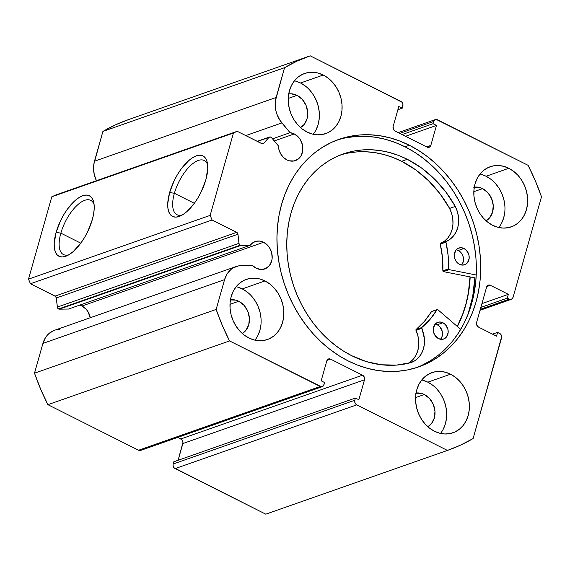 <?xml version="1.0" encoding="UTF-8"?>
<svg xmlns="http://www.w3.org/2000/svg" width="570" height="570" viewBox="0 0 570 570"><rect width="100%" height="100%" fill="white"/><g stroke="black" fill="none" stroke-linecap="round" stroke-linejoin="round"><path stroke-width="0.85" d="M128.578 119.579L115.468 124.866L102.906 131.435L284.551 67.68L276.122 97.47A24.36 20.078 -109.3 0 0 281.879 122.921L245.763 135.596L281.879 122.921L290.052 132.689L272.51 138.852L290.052 132.689A14.514 11.963 -109.3 0 1 294.277 133.922L274.263 140.947L294.277 133.922L298.473 137.163L300.162 139.379L302.378 144.581L302.798 150.145L301.366 155.211L300.005 157.313L298.288 159.016L294.049 160.975L289.282 160.797L286.924 159.899L283.575 157.527L280.875 154.178L279.079 150.152L278.345 145.827L271.491 137.641A2.123 1.753 -109.3 0 0 269.574 136.992A2.123 1.753 -109.3 0 0 268.954 137.413L257.426 141.46L268.954 137.413L263.668 143.341A2.123 1.753 -109.3 0 1 263.048 143.761A2.123 1.753 -109.3 0 1 261.808 143.661L237.206 131.292L55.561 195.054L237.206 131.292L233.451 133.031L51.806 196.785L28.5 279.15L210.145 215.389L233.451 133.031L51.806 196.785L55.561 195.054L51.806 196.785L28.5 279.15L30.459 283.746L55.518 296.429L56.302 297.989L57.47 307.679L58.575 308.976A2.123 1.753 70.7 0 0 59.351 309.161L240.996 245.399A2.123 1.753 -109.3 0 1 240.227 245.214L58.575 308.976A2.123 1.753 70.7 0 0 59.351 309.161L68.557 309.04L250.202 245.285L252.895 242.678L256.243 241.245L259.927 241.103L263.618 242.264A14.514 11.963 -109.3 0 1 272.196 256.279A14.514 11.963 -109.3 0 1 264.751 268.954A14.514 11.963 -109.3 0 1 256.265 268.242A14.514 11.963 -109.3 0 1 252.489 265.449L238.645 265.869L233.322 267.836L230.964 269.482L227.081 273.942L224.573 279.649L216.144 309.432L222.321 325.42L229.546 340.924L321.373 386.795L323.404 385.861L324.594 382.541L321.166 380.817L326.81 360.86L328.284 359.043L330.564 359.129L362.541 375.195L364.294 377.141L364.501 379.798L358.851 399.755L355.423 398.038L354.796 400.254L355.003 402.912L356.756 404.857L447.422 450.421L460.532 445.134L473.093 438.565L501.686 336.642L500.624 334.148L497.603 332.353L496.527 336.158L478.536 327.116L476.784 325.171L476.584 322.513L486.623 287.031L488.091 285.214L490.371 285.299L508.362 294.341L507.286 298.139L509.281 299.143L511.561 299.236L513.036 297.412L541.5 196.814L535.33 180.818L528.098 165.321L436.271 119.444L434.24 120.384L433.05 123.704L436.478 125.428L430.834 145.386L429.36 147.202L427.08 147.117L395.103 131.05L393.35 129.105L393.143 126.447L398.793 106.49L402.221 108.207L402.976 104.666L401.914 102.18L310.222 55.824L297.113 61.104L284.551 67.68L275.453 100.648L275.182 103.961L275.887 110.723L276.842 114.036L279.87 120.199L290.052 132.689L294.277 133.922A14.514 11.963 -109.3 0 1 302.855 147.929A14.514 11.963 -109.3 0 1 295.41 160.605A14.514 11.963 -109.3 0 1 286.924 159.899A14.514 11.963 -109.3 0 1 278.345 145.827L271.491 137.641L270.201 136.914L268.954 137.413L263.668 143.341L262.307 143.825L237.206 131.292L233.451 133.031L210.145 215.389L212.104 219.992L237.163 232.674L237.954 234.234L239.122 243.924L240.227 245.214A2.123 1.753 70.7 0 0 240.996 245.399L250.202 245.285A14.514 11.963 -109.3 0 1 255.132 241.559A14.514 11.963 -109.3 0 1 263.618 242.264L267.815 245.506L269.503 247.722L271.719 252.93L272.139 258.488L271.648 261.138L269.346 265.663L265.62 268.598L261.024 269.503L256.265 268.242L252.489 265.449L241.502 265.591A24.36 20.078 -109.3 0 0 236.151 266.532L54.506 330.294A24.36 20.078 70.7 0 0 42.928 343.404L34.499 373.186L40.669 389.182L47.901 404.679L138.567 450.243L139.728 450.557L141.759 449.616M81.973 306.026L263.618 242.264L81.973 306.026L86.17 309.261L87.851 311.484L90.295 317.732A14.514 11.963 70.7 0 0 81.973 306.026A14.514 11.963 70.7 0 0 79.665 305.142M207.644 164.808A30.324 13.06 -63.3 0 0 191.734 164.495A30.324 13.06 -63.3 0 0 174.384 193.287L169.639 192.517A33.865 14.585 116.7 0 1 190.052 159.5A33.865 14.585 116.7 0 1 207.323 162.699A33.865 14.585 116.7 0 1 205.841 179.814L201.182 191.891L198.025 197.719L194.477 203.098L186.746 211.727L182.863 214.648L179.165 216.465L175.802 217.127L172.895 216.593L170.558 214.89L168.877 212.083L167.929 208.285L167.737 203.633L169.639 192.517L174.299 180.434L177.455 174.612L181.004 169.226L188.734 160.597L192.617 157.683L196.315 155.859L199.685 155.204L202.592 155.738L204.929 157.441L206.604 160.241L207.551 164.046L207.744 168.699L205.841 179.814A33.865 14.585 116.7 0 1 180.597 215.88A33.865 14.585 116.7 0 1 169.639 192.517L174.384 193.287A30.324 13.06 116.7 0 1 204.217 160.498A30.324 13.06 116.7 0 1 207.644 164.808M94.114 204.659A30.324 13.06 -63.3 0 0 78.204 204.345A30.324 13.06 -63.3 0 0 60.862 233.137L56.109 232.368A33.865 14.585 116.7 0 1 76.523 199.35A33.865 14.585 116.7 0 1 93.793 202.542A33.865 14.585 116.7 0 1 92.312 219.657L87.652 231.741L84.495 237.562L80.947 242.948L73.217 251.577L69.333 254.491L65.636 256.315L62.273 256.97L59.365 256.436L57.029 254.74L55.347 251.933L54.399 248.128L54.207 243.476L56.109 232.368L60.769 220.284L63.925 214.455L67.474 209.076L75.204 200.448L79.088 197.526L82.785 195.71L86.156 195.054L89.062 195.581L91.4 197.284L93.074 200.091L94.029 203.896L94.214 208.549L93.637 213.871L92.312 219.657A33.865 14.585 116.7 0 1 67.068 255.731A33.865 14.585 116.7 0 1 56.109 232.368L60.862 233.137A30.324 13.06 116.7 0 1 90.687 200.348A30.324 13.06 116.7 0 1 94.114 204.659M80.798 243.155L60.862 233.137L80.798 243.155M194.327 203.305L174.384 193.287L194.327 203.305M470.179 276.92A120.548 99.351 -109.3 0 1 457.397 326.532L462.17 315.965L465.626 305.627L468.148 294.818L470.179 276.92M467.97 314.49A126.041 103.875 70.7 0 0 474.81 277.839L443.432 271.626L449.103 269.631A0.705 0.584 -109.3 0 1 448.953 269.582L443.282 271.569A0.705 0.584 70.7 0 0 443.432 271.626L474.81 277.839L472.694 296.55L467.97 314.483M409.346 145.257A120.548 99.351 -109.3 0 1 480.588 261.623A120.548 99.351 -109.3 0 1 418.743 366.873A120.548 99.351 -109.3 0 1 348.298 360.988L338.922 355.68L329.923 349.382L321.394 342.157L313.422 334.077L306.076 325.221L299.435 315.666L293.557 305.506L288.498 294.847L284.316 283.782L281.038 272.424L278.702 260.882L277.334 249.261L276.935 237.683L277.526 226.247L279.086 215.075L281.608 204.267L285.071 193.928L289.432 184.167L294.654 175.061L300.689 166.711L307.479 159.187L314.954 152.575L323.04 146.932L331.669 142.308L340.746 138.752L350.194 136.294L359.912 134.962L369.823 134.776L379.812 135.724L389.795 137.798L399.67 140.989L409.346 145.257L418.729 150.565L427.721 156.864L436.25 164.082L444.222 172.161L451.568 181.025L458.209 190.58L464.087 200.733L469.146 211.399L473.328 222.457L476.606 233.814L478.943 245.364L480.318 256.977L480.709 268.563L480.118 279.991L478.558 291.17L476.036 301.979L472.573 312.31L468.212 322.079L462.99 331.184L456.955 339.535L450.165 347.052L442.691 353.671L434.604 359.314L425.975 363.938L416.898 367.493L407.45 369.951L397.732 371.277L387.828 371.469L377.832 370.521L367.849 368.441L357.974 365.256L348.298 360.988A120.548 99.351 -109.3 0 1 277.056 244.623A120.548 99.351 -109.3 0 1 338.901 139.372A120.548 99.351 -109.3 0 1 409.346 145.257L404.992 146.789L409.346 145.257M416.563 367.6A120.548 99.351 70.7 0 0 476.171 261.78A120.548 99.351 70.7 0 0 404.992 146.789A120.548 99.351 70.7 0 0 336.735 140.17M440.503 433.414A31.863 26.263 70.7 0 0 427.835 382.164L450.542 374.198A31.863 26.263 -109.3 0 1 469.374 404.949A31.863 26.263 -109.3 0 1 453.029 432.772A31.863 26.263 -109.3 0 1 434.411 431.212L429.552 428.148L425.192 424.101L421.494 419.235L418.601 413.734L416.627 407.807L415.651 401.686L415.701 395.601L416.784 389.795L418.85 384.479L421.821 379.862L425.591 376.129L430.015 373.414L434.91 371.825L440.097 371.426L445.377 372.224L450.542 374.198L455.401 377.262L459.762 381.309L463.46 386.175L466.353 391.676L468.319 397.603L469.302 403.724L469.253 409.809L468.17 415.616L466.103 420.931L463.125 425.548L459.356 429.281L454.938 431.996L450.043 433.585L444.857 433.984L439.577 433.186L434.411 431.212A31.863 26.263 -109.3 0 1 415.58 400.461A31.863 26.263 -109.3 0 1 431.925 372.637A31.863 26.263 -109.3 0 1 450.542 374.198L427.835 382.164L422.669 380.19M498.771 227.508A31.863 26.263 70.7 0 0 486.103 176.258L508.811 168.285A31.863 26.263 -109.3 0 1 527.642 199.044A31.863 26.263 -109.3 0 1 511.297 226.867A31.863 26.263 -109.3 0 1 492.672 225.307L487.813 222.243L483.453 218.196L479.762 213.33L476.869 207.829L474.896 201.901L473.912 195.781L473.969 189.696L475.045 183.889L477.111 178.574L480.09 173.957L483.859 170.223L488.276 167.509L493.171 165.92L498.365 165.514L503.638 166.319L508.811 168.285L513.67 171.356L518.03 175.403L521.728 180.27L524.614 185.77L526.587 191.698L527.571 197.819L527.514 203.903L526.438 209.71L524.372 215.025L521.393 219.642L517.624 223.376L513.207 226.09L508.312 227.679L503.118 228.078L497.845 227.28L492.672 225.307A31.863 26.263 -109.3 0 1 473.841 194.555A31.863 26.263 -109.3 0 1 490.186 166.732A31.863 26.263 -109.3 0 1 508.811 168.285L486.103 176.258L480.938 174.285M254.933 340.155A31.863 26.263 70.7 0 0 242.264 288.905L264.972 280.932A31.863 26.263 -109.3 0 1 283.803 311.69A31.863 26.263 -109.3 0 1 267.458 339.513A31.863 26.263 -109.3 0 1 248.834 337.953L243.981 334.889L239.614 330.842L235.923 325.976L233.03 320.475L231.057 314.547L230.081 308.427L230.13 302.342L231.206 296.535L233.28 291.22L236.251 286.603L240.02 282.87L244.437 280.155L249.339 278.566L254.526 278.167L259.806 278.965L264.972 280.932L269.831 284.002L274.191 288.049L277.889 292.916L280.775 298.416L282.748 304.344L283.732 310.465L283.675 316.549L282.599 322.356L280.533 327.672L277.554 332.289L273.785 336.022L269.368 338.737L264.473 340.326L259.286 340.725L254.006 339.927L248.834 337.953A31.863 26.263 -109.3 0 1 230.002 307.202A31.863 26.263 -109.3 0 1 246.354 279.378A31.863 26.263 -109.3 0 1 264.972 280.932L242.264 288.905L237.099 286.931M313.194 134.249A31.863 26.263 70.7 0 0 300.533 82.999L323.24 75.026A31.863 26.263 -109.3 0 1 342.071 105.785A31.863 26.263 -109.3 0 1 325.719 133.601A31.863 26.263 -109.3 0 1 307.102 132.048L302.243 128.984L297.882 124.937L294.184 120.071L291.298 114.57L289.325 108.642L288.342 102.522L288.392 96.437L289.474 90.623L291.541 85.315L294.519 80.698L298.288 76.964L302.706 74.25L307.601 72.661L312.788 72.255L318.067 73.06L323.24 75.026L328.092 78.097L332.453 82.137L336.15 87.011L339.043 92.511L341.017 98.439L341.993 104.559L341.943 110.644L340.867 116.451L338.794 121.766L335.823 126.376L332.054 130.117L327.636 132.831L322.734 134.42L317.547 134.819L312.267 134.021L307.102 132.048A31.863 26.263 -109.3 0 1 288.27 101.289A31.863 26.263 -109.3 0 1 304.615 73.473A31.863 26.263 -109.3 0 1 323.24 75.026L300.533 82.999L295.36 81.026M288.178 94.007L291.113 93.779L297.034 95.354A18.055 14.877 -109.3 0 1 307.601 111.407A18.055 14.877 -109.3 0 1 300.547 127.573L304.166 124.452L307.023 118.824L307.665 112.083L305.99 105.258L302.257 99.379L297.034 95.354L288.263 98.432L297.034 95.354A18.055 14.877 -109.3 0 0 288.733 93.915M229.91 299.92L235.838 300.141L238.766 301.259A18.055 14.877 -109.3 0 1 249.332 317.312A18.055 14.877 -109.3 0 1 242.279 333.486L245.898 330.358L248.755 324.729L249.396 317.996L247.729 311.163L243.996 305.292L238.766 301.259L229.995 304.337L238.766 301.259A18.055 14.877 -109.3 0 0 230.465 299.82M473.748 187.266L479.676 187.494L482.605 188.613A18.055 14.877 -109.3 0 1 493.171 204.666A18.055 14.877 -109.3 0 1 486.117 220.839L489.737 217.712L492.594 212.083L493.235 205.343L491.561 198.517L487.834 192.646L482.605 188.613L473.834 191.691L482.605 188.613A18.055 14.877 -109.3 0 0 474.304 187.174M415.48 393.179L421.415 393.4L424.344 394.518A18.055 14.877 -109.3 0 1 434.91 410.571A18.055 14.877 -109.3 0 1 427.849 426.745L431.476 423.617L434.333 417.995L434.974 411.255L433.3 404.422L429.566 398.551L424.344 394.518L415.566 397.596L424.344 394.518A18.055 14.877 -109.3 0 0 416.036 393.079M59.857 329.353L57 329.624M54.257 330.379L49.319 333.236L47.224 335.288L45.436 337.697L42.928 343.404L224.573 279.649L216.144 309.432L34.499 373.186L42.928 343.404L224.573 279.649A24.36 20.078 -109.3 0 1 236.151 266.532M322.285 386.659L140.633 450.421A3.541 2.921 70.7 0 1 138.567 450.243L320.212 386.489L138.567 450.243L47.901 404.679L229.546 340.924L320.212 386.489A3.541 2.921 -109.3 0 0 322.285 386.659A3.541 2.921 -109.3 0 0 323.967 384.757L324.594 382.541L321.166 380.817L326.81 360.86A3.541 2.921 -109.3 0 1 328.498 358.958A3.541 2.921 -109.3 0 1 330.564 359.129L326.988 360.382L330.564 359.129L362.541 375.195L180.897 438.95L177.769 437.382L181.916 439.741L182.977 442.234L178.125 460.268L182.849 443.553L364.501 379.798L358.851 399.755L355.423 398.038L354.796 400.254L173.152 464.009L173.024 465.334L174.085 467.82L265.777 514.176L175.111 468.611L356.756 404.857L447.422 450.421L265.777 514.176A208.884 172.147 70.7 0 0 266.354 513.976L447.999 450.222A208.884 172.147 -109.3 0 1 447.422 450.421L265.777 514.176M173.779 461.793L173.152 464.009L173.779 461.793L355.423 398.038L173.779 461.793M96.408 180.711A24.36 20.078 70.7 0 1 94.477 161.225L276.122 97.47L94.477 161.225L102.906 131.435L93.801 164.402L93.537 167.715L94.242 174.477L96.537 180.975M480.033 310.308L511.347 299.321A3.541 2.921 -109.3 0 0 513.036 297.412L541.5 196.814A208.884 172.147 -109.3 0 0 528.098 165.321L437.432 119.757A3.541 2.921 -109.3 0 0 435.366 119.579A3.541 2.921 -109.3 0 0 433.677 121.488L433.05 123.704L436.478 125.428L430.834 145.386L426.595 146.868L430.834 145.386A3.541 2.921 -109.3 0 1 429.146 147.288A3.541 2.921 -109.3 0 1 427.08 147.117L395.103 131.05A3.541 2.921 -109.3 0 1 393.143 126.447L398.793 106.49L402.221 108.207L402.847 105.992A3.541 2.921 -109.3 0 0 400.888 101.389L310.222 55.824A208.884 172.147 -109.3 0 0 309.645 56.024L128.001 119.778A208.884 172.147 70.7 0 0 102.906 131.435L284.551 67.68A208.884 172.147 -109.3 0 1 309.645 56.024M447.999 450.222A208.884 172.147 -109.3 0 0 473.093 438.565L501.557 337.96A3.541 2.921 -109.3 0 0 499.598 333.357L497.603 332.353L496.527 336.158L478.536 327.116A3.541 2.921 -109.3 0 1 476.584 322.513L486.623 287.031A3.541 2.921 -109.3 0 1 488.305 285.128A3.541 2.921 -109.3 0 1 490.371 285.299L508.362 294.341L507.286 298.139L509.281 299.143L480.318 309.31L509.281 299.143A3.541 2.921 -109.3 0 0 511.347 299.321M316.094 129.732L318.16 124.424L319.236 118.61M319.293 112.525L318.309 106.405L316.336 100.477L313.443 94.976L309.752 90.11M305.392 86.063L300.533 82.999A31.863 26.263 70.7 0 0 294.434 80.798M257.825 335.644L259.892 330.329L260.974 324.515M261.024 318.438L260.041 312.31L258.067 306.389L255.182 300.882L251.484 296.015M247.123 291.968L242.264 288.905A31.863 26.263 70.7 0 0 236.172 286.703M501.664 222.998L503.73 217.683L504.813 211.869M504.863 205.791L503.88 199.664L501.906 193.736L499.021 188.235L495.323 183.369M490.962 179.322L486.103 176.258A31.863 26.263 70.7 0 0 480.011 174.057M443.396 428.904L445.462 423.588L446.545 417.774M446.595 411.697L445.619 405.569L443.645 399.648L440.753 394.141L437.055 389.274M432.694 385.234L427.835 382.164A31.863 26.263 70.7 0 0 421.743 379.969M30.459 283.746L55.062 296.115L236.707 232.361L212.104 219.992L30.459 283.746L28.5 279.15L210.145 215.389L212.104 219.992L30.459 283.746M397.874 109.732L402.221 108.207L397.874 109.732M405.534 136.287L436.478 125.428L405.534 136.287M402.107 134.563L433.05 123.704L402.107 134.563M399.77 133.387L433.677 121.488L399.77 133.387M480.852 307.415L507.286 298.139L480.852 307.415M481.928 303.618L508.362 294.341L481.928 303.618M486.794 286.553L490.371 285.299L486.794 286.553M492.516 334.141L497.603 332.353L492.516 334.141M362.541 375.195A3.541 2.921 -109.3 0 1 364.501 379.798L182.849 443.553A3.541 2.921 70.7 0 0 180.897 438.95L362.541 375.195M175.111 468.611L356.756 404.857A3.541 2.921 -109.3 0 1 354.796 400.254L173.152 464.009A3.541 2.921 70.7 0 0 175.111 468.611M421.629 365.463L430.25 360.839L438.344 355.195L445.818 348.584L452.601 341.06L458.636 332.709L463.859 323.61L468.219 313.842L471.682 303.504L474.204 292.695L475.772 281.523L476.356 270.087L475.964 258.509L474.589 246.888L472.259 235.346L468.982 223.989L464.792 212.923L459.734 202.264L453.855 192.104L447.215 182.55L439.869 173.693L431.896 165.614L423.375 158.389L414.376 152.097L404.992 146.789L395.316 142.514L385.441 139.329L375.459 137.249L365.47 136.301L355.566 136.494L345.84 137.826M182.486 214.876A30.324 13.06 116.7 0 1 176.978 214.698A30.324 13.06 116.7 0 1 174.384 193.287A30.324 13.06 -63.3 0 0 182.486 214.876M68.956 254.726A30.324 13.06 116.7 0 1 63.448 254.541A30.324 13.06 116.7 0 1 60.862 233.137A30.324 13.06 -63.3 0 0 68.956 254.726M34.499 373.186A208.884 172.147 70.7 0 0 47.901 404.679L229.546 340.924A208.884 172.147 -109.3 0 1 216.144 309.432L34.499 373.186M263.668 143.341L262.3 143.825L263.668 143.341M250.202 245.285L240.996 245.399L59.351 309.161L68.557 309.04L250.202 245.285M238.98 243.34L237.954 234.234L56.302 297.989L57.335 307.095L238.98 243.34L57.335 307.095A2.123 1.753 70.7 0 0 58.575 308.976L240.227 245.214A2.123 1.753 -109.3 0 1 238.98 243.34M236.707 232.361A2.123 1.753 -109.3 0 1 237.954 234.234L56.302 297.989A2.123 1.753 70.7 0 0 55.062 296.115L236.707 232.361M470.029 276.892A120.377 99.201 -109.3 0 1 457.268 326.418L462.726 314.034L466.011 303.625L468.362 292.759L470.029 276.892M463.973 248.484A8.849 7.296 -109.3 0 1 469.203 257.027A8.849 7.296 -109.3 0 1 464.664 264.758A8.849 7.296 -109.3 0 1 459.491 264.323L462.391 265.093L465.191 264.544L467.464 262.749L469.167 258.381L468.911 254.989L466.531 250.458L463.973 248.484L461.066 247.715L458.266 248.271L455.993 250.059L454.29 254.434L454.554 257.825L455.9 260.996L459.491 264.323A8.849 7.296 -109.3 0 1 454.261 255.78A8.849 7.296 -109.3 0 1 458.8 248.05A8.849 7.296 -109.3 0 1 463.973 248.484L458.294 250.479L463.973 248.484M461.565 265.007A8.849 7.296 70.7 0 0 458.294 250.479L456.221 249.795A8.849 7.296 70.7 0 1 458.294 250.479L461.885 253.807L463.232 256.977L463.189 261.986L461.565 265.007M442.954 322.762A8.849 7.296 -109.3 0 1 448.184 331.305A8.849 7.296 -109.3 0 1 443.645 339.036A8.849 7.296 -109.3 0 1 438.473 338.601L441.372 339.371L444.173 338.822L446.445 337.027L448.148 332.659L447.892 329.268L445.512 324.736L442.954 322.762L440.054 321.993L437.247 322.549L434.974 324.337L433.271 328.712L433.535 332.103L434.882 335.274L438.473 338.601A8.849 7.296 -109.3 0 1 433.243 330.059A8.849 7.296 -109.3 0 1 437.781 322.328A8.849 7.296 -109.3 0 1 442.954 322.762L437.276 324.757L442.954 322.762M440.546 339.285A8.849 7.296 70.7 0 0 437.276 324.757L435.202 324.073A8.849 7.296 70.7 0 1 437.276 324.757L439.841 326.731L442.213 331.256L442.17 336.264L440.546 339.285M347.778 153.138L356.628 151.926L365.648 151.748L374.747 152.618L383.831 154.506L392.823 157.413L401.629 161.296L415.623 169.81L428.498 180.704L439.933 193.679L449.616 208.399L455.295 206.411L449.595 208.421A25.771 21.24 70.7 0 1 440.589 243.354L446.267 241.367L440.589 243.354L444.514 241.131L447.849 237.932L450.435 233.899L452.167 229.218L452.958 224.103L452.787 218.766L451.647 213.458L449.595 208.421L455.266 206.426A25.771 21.24 -109.3 0 1 446.267 241.367A0.705 0.584 -109.3 0 0 445.947 242.129L440.268 244.117L440.589 243.354A0.705 0.584 70.7 0 0 440.268 244.117A88.158 72.654 70.7 0 1 442.861 270.828L448.54 268.833L442.861 270.828L442.448 257.483L440.268 244.117L445.947 242.129A88.158 72.654 -109.3 0 1 448.54 268.833A0.705 0.584 -109.3 0 0 448.953 269.582L443.282 271.569L442.861 270.828A0.705 0.584 70.7 0 0 443.282 271.569A0.705 0.584 -109.3 0 0 443.432 271.626L449.103 269.631L476.228 275.004L449.103 269.631A0.705 0.584 -109.3 0 1 448.953 269.582L448.54 268.833L448.127 255.488L445.925 241.887L450.193 239.136L453.528 235.937L456.114 231.912L457.845 227.231L458.636 222.108L458.458 216.778L457.318 211.47L455.295 206.411L445.612 191.691L434.176 178.709L421.294 167.822L407.308 159.308L398.501 155.418L389.51 152.518L380.418 150.623L371.319 149.76L362.306 149.931L353.45 151.143L344.85 153.38L336.585 156.615L328.733 160.826L321.366 165.97L314.562 171.99L308.384 178.838L302.891 186.44L298.131 194.726L294.163 203.618L291.014 213.03L288.712 222.87L287.294 233.044L286.76 243.454L287.116 253.999L288.363 264.573L290.493 275.089L293.472 285.428L297.284 295.502L301.893 305.207L307.244 314.455L313.286 323.154L319.977 331.22L327.237 338.573L334.996 345.149L343.19 350.885L351.733 355.716L366.453 361.629L381.522 364.786L396.542 365.099L411.105 362.563A109.754 90.452 -109.3 0 1 351.733 355.716A109.754 90.452 -109.3 0 1 286.867 249.767A109.754 90.452 -109.3 0 1 343.168 153.95A109.754 90.452 -109.3 0 1 407.308 159.308A109.754 90.452 -109.3 0 1 455.295 206.411L449.616 208.399A109.754 90.452 70.7 0 0 401.629 161.296L407.308 159.308L401.629 161.296A109.754 90.452 70.7 0 0 340.354 155.004M437.781 309.638L460.695 329.375L437.781 309.638L436.962 309.738A88.158 72.654 -109.3 0 1 421.786 327.515L430.044 319.399L436.962 309.738A0.705 0.584 -109.3 0 1 437.781 309.638M409.459 362.541L412.944 359.563L415.722 355.709L417.66 351.163L418.679 346.125L418.729 340.824L417.817 335.488L415.972 330.365L421.65 328.37A25.771 21.24 -109.3 0 1 411.262 362.477A25.771 21.24 -109.3 0 1 411.091 362.534L415.138 360.546L418.622 357.568L421.394 353.721L423.339 349.175L424.358 344.137L424.408 338.829L421.786 327.515L416.107 329.51L424.365 321.394L431.661 311.484M408.17 363.318A25.771 21.24 70.7 0 0 415.972 330.365L421.65 328.37A0.705 0.584 -109.3 0 1 421.786 327.515L416.107 329.51A0.705 0.584 70.7 0 0 415.972 330.365L416.107 329.51A88.158 72.654 70.7 0 0 431.283 311.733L436.962 309.738L431.283 311.733A0.705 0.584 70.7 0 1 431.554 311.505L437.233 309.51M411.091 362.534L410.599 362.705L411.091 362.534M435.33 119.593L398.223 132.618M257.191 141.339L269.567 137"/></g></svg>
